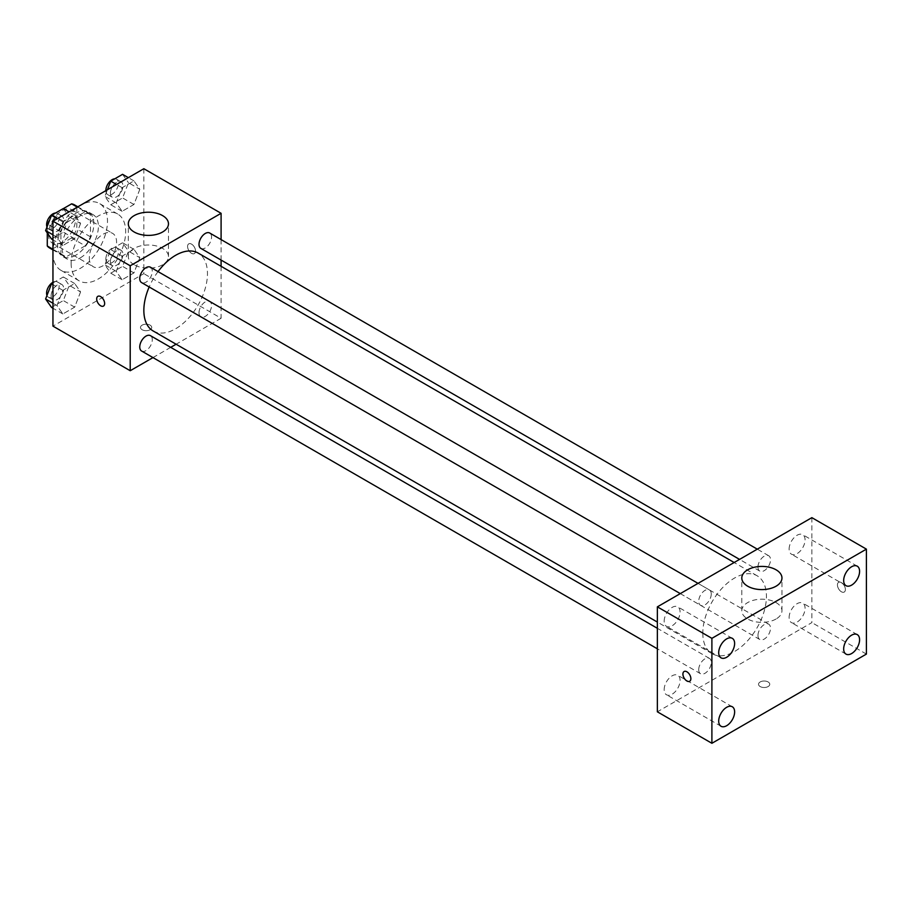 <?xml version="1.0" encoding="UTF-8"?>
<svg xmlns="http://www.w3.org/2000/svg" width="912" height="912" viewBox="0 0 912 912"><rect width="100%" height="100%" fill="white"/><g stroke="black" fill="none" stroke-linecap="round" stroke-linejoin="round"><path stroke-width="0.68" stroke-dasharray="4.56 3.42" d="M89.308 257.914A19.277 11.126 120 0 0 93.298 266.737A19.277 11.126 120 0 0 112.586 255.611A19.277 11.126 120 0 0 112.586 233.347A19.277 11.126 120 0 0 97.721 238.511A19.277 11.126 120 0 0 89.308 257.914M48.404 234.304A19.277 11.126 120 0 0 52.406 243.128A19.277 11.126 120 0 0 71.683 231.99A19.277 11.126 120 0 0 71.683 209.726A19.277 11.126 120 0 0 56.829 214.901A19.277 11.126 120 0 0 48.404 234.304M90.448 214.73L76.813 206.853L76.813 228.946A24.886 14.364 120 0 1 71.603 237.964L85.238 245.83A24.886 14.364 120 0 0 90.448 236.812L90.448 214.73A24.886 14.364 120 0 0 88.122 212.747A24.886 14.364 120 0 0 85.238 211.721L66.109 222.767L52.474 214.901L63.407 208.586M76.813 206.853A24.886 14.364 120 0 0 74.488 204.881M71.603 237.964L52.474 248.999A24.886 14.364 120 0 1 49.601 247.973M47.276 232.948L47.276 223.907A24.886 14.364 120 0 1 52.474 214.901M85.238 245.83L66.109 256.876L52.474 248.999M52.953 249.284L60.91 253.867L60.91 231.785L47.276 223.907M60.91 253.867A24.886 14.364 120 0 0 63.236 255.85A24.886 14.364 120 0 0 66.109 256.876M66.109 222.767A24.886 14.364 120 0 0 60.91 231.785M75.673 255.292A25.707 14.843 -60 0 1 62.825 256.557A25.707 14.843 -60 0 1 62.825 226.883A25.707 14.843 -60 0 1 88.532 212.04A25.707 14.843 -60 0 1 92.465 232.64A25.707 14.843 -60 0 1 75.673 255.292M80.222 257.914A25.707 14.843 120 0 0 97.014 235.262A25.707 14.843 120 0 0 93.07 214.662A25.707 14.843 120 0 0 73.268 221.548A25.707 14.843 120 0 0 62.039 247.414A25.707 14.843 120 0 0 67.363 259.19A25.707 14.843 120 0 0 80.222 257.914M85.238 211.721L77.292 207.127M90.448 236.812L76.813 228.946M52.953 252.67A38.555 22.264 120 0 0 60.944 270.317A38.555 22.264 120 0 0 99.499 248.053A38.555 22.264 120 0 0 99.499 203.524A38.555 22.264 120 0 0 69.779 213.864A38.555 22.264 120 0 0 52.953 252.67M71.136 263.158A38.555 22.264 120 0 0 79.116 280.816A38.555 22.264 120 0 0 117.682 258.552A38.555 22.264 120 0 0 117.682 214.024A38.555 22.264 120 0 0 87.962 224.352A38.555 22.264 120 0 0 71.136 263.158M139.832 257.708L133.927 272.927L122.128 279.745L116.223 271.343L122.128 256.124L133.927 249.307L139.832 257.708L133.927 272.927L122.128 279.745L116.223 271.343L122.128 256.124L133.927 249.307L139.832 257.708L128.467 251.153L122.573 266.361L110.762 273.178L104.857 264.776L110.762 249.569L122.573 242.752L128.467 251.153M139.832 189.286L133.927 204.493L122.128 211.31L116.223 202.909L122.128 187.701L133.927 180.884L139.832 189.286L133.927 204.493L122.128 211.31L116.223 202.909L122.128 187.701L133.927 180.884L139.832 189.286L128.467 182.719L122.573 197.938L110.762 204.755L104.857 196.354L107.434 189.73M143.845 168.709L143.845 273.657L52.953 326.131M80.575 291.92L74.67 307.139L62.86 313.956L56.966 305.554L62.86 290.335L74.67 283.518L80.575 291.92L74.67 307.139L62.86 313.956L56.966 305.554L62.86 290.335L74.67 283.518L80.575 291.92L69.209 285.365L63.316 300.572L51.505 307.39M80.575 223.497L74.67 238.705L62.86 245.522L56.966 237.131L62.86 221.912L74.67 215.095L80.575 223.497L74.67 238.705L62.86 245.522L56.966 237.131L62.86 221.912L74.67 215.095L80.575 223.497L69.209 216.931L63.316 232.15L51.505 238.967M221.092 266.315L221.092 318.254L143.845 273.657M221.092 318.254L176.107 344.234M170.704 347.347L152.965 357.595M142.135 329.734A5.62 3.249 0 0 0 148.268 330.44A5.62 3.249 0 0 0 151.734 327.442A5.62 3.249 0 0 0 146.114 324.193A5.62 3.249 0 0 0 140.494 327.442A5.62 3.249 0 0 0 142.135 329.734A5.62 3.249 0 0 0 148.268 330.44A5.62 3.249 0 0 0 151.734 327.431A5.62 3.249 0 0 0 146.114 324.193A5.62 3.249 0 0 0 140.494 327.431A5.62 3.249 0 0 0 142.135 329.734M153.159 330.976A44.984 25.969 120 0 0 198.143 305.007A44.984 25.969 120 0 0 198.143 253.057M158.038 271.605A44.984 25.969 120 0 0 149.169 286.972M221.092 239.594L221.092 260.068M200.845 248.383A8.869 5.119 120 0 0 209.714 243.265A8.869 5.119 120 0 0 209.714 233.016M199.01 312.748A8.869 5.119 120 0 0 200.845 316.806A8.869 5.119 120 0 0 209.714 311.687A8.869 5.119 120 0 0 209.714 301.45A8.869 5.119 120 0 0 202.886 303.821A8.869 5.119 120 0 0 199.01 312.748M141.588 351.017A8.869 5.119 120 0 0 150.457 345.899A8.869 5.119 120 0 0 150.457 335.662M150.457 267.227A8.869 5.119 -60 0 1 152.293 271.297A8.869 5.119 -60 0 1 148.428 280.212A8.869 5.119 -60 0 1 141.588 282.595M187.576 246.434A5.62 3.249 -120 0 0 190.038 252.088A5.62 3.249 -120 0 0 194.37 253.604A5.62 3.249 -120 0 0 194.37 247.106A5.62 3.249 -120 0 0 188.75 243.857A5.62 3.249 -120 0 0 187.576 246.434A5.62 3.249 -120 0 0 190.027 252.1A5.62 3.249 -120 0 0 194.37 253.604A5.62 3.249 -120 0 0 194.37 247.106A5.62 3.249 -120 0 0 188.738 243.857A5.62 3.249 -120 0 0 187.576 246.434M97.858 296.332L97.858 296.332A5.62 3.249 60 0 1 102.19 297.836A5.62 3.249 60 0 1 104.652 303.491A5.62 3.249 60 0 1 103.489 306.067L103.478 306.067M134.189 264.788A20.087 11.594 180 0 1 128.307 256.591A20.087 11.594 180 0 1 148.382 244.997A20.087 11.594 180 0 1 168.469 256.591A20.087 11.594 180 0 1 156.066 267.307A20.087 11.594 180 0 1 134.189 264.788M702.799 633.099A44.984 25.969 120 0 0 712.124 653.687A44.984 25.969 120 0 0 757.108 627.718A44.984 25.969 120 0 0 757.108 575.768A44.984 25.969 120 0 0 722.441 587.83A44.984 25.969 120 0 0 702.799 633.099M711.257 594.008A8.869 5.119 -60 0 1 707.381 602.935A8.869 5.119 -60 0 1 700.553 605.306A8.869 5.119 -60 0 1 700.553 595.069A8.869 5.119 -60 0 1 709.422 589.95A8.869 5.119 -60 0 1 711.257 594.008M757.975 635.459A8.869 5.119 120 0 0 759.81 639.517A8.869 5.119 120 0 0 768.679 634.399A8.869 5.119 120 0 0 768.679 624.161A8.869 5.119 120 0 0 761.839 626.533A8.869 5.119 120 0 0 757.975 635.459M698.717 669.67A8.869 5.119 120 0 0 700.553 673.729A8.869 5.119 120 0 0 709.422 668.61A8.869 5.119 120 0 0 709.422 658.373A8.869 5.119 120 0 0 702.582 660.744A8.869 5.119 120 0 0 698.717 669.67M757.975 567.036A8.869 5.119 120 0 0 759.81 571.094A8.869 5.119 120 0 0 768.679 565.976A8.869 5.119 120 0 0 768.679 555.727A8.869 5.119 120 0 0 761.839 558.11A8.869 5.119 120 0 0 757.975 567.036M811.862 517.651L811.862 622.6L657.358 711.805M789.131 617.47A11.263 6.498 -60 0 1 794.056 606.138A11.263 6.498 -60 0 1 802.731 603.117A11.263 6.498 -60 0 1 802.731 616.124A11.263 6.498 -60 0 1 791.468 622.622A11.263 6.498 -60 0 1 789.131 617.47M664.164 689.62A11.263 6.498 -60 0 1 669.077 678.289A11.263 6.498 -60 0 1 677.753 675.268A11.263 6.498 -60 0 1 677.753 688.275A11.263 6.498 -60 0 1 666.501 694.773A11.263 6.498 -60 0 1 664.164 689.62M664.164 621.197A11.263 6.498 -60 0 1 669.077 609.866A11.263 6.498 -60 0 1 677.753 606.845A11.263 6.498 -60 0 1 677.753 619.841A11.263 6.498 -60 0 1 666.501 626.35A11.263 6.498 -60 0 1 664.164 621.197M789.131 549.035A11.263 6.498 -60 0 1 794.056 537.704A11.263 6.498 -60 0 1 802.731 534.694A11.263 6.498 -60 0 1 802.731 547.69A11.263 6.498 -60 0 1 791.468 554.2A11.263 6.498 -60 0 1 789.131 549.035M866.4 654.086L811.862 622.6M837.433 584.888A5.62 3.249 -120 0 0 839.884 590.543A5.62 3.249 -120 0 0 844.216 592.059A5.62 3.249 -120 0 0 844.216 585.561A5.62 3.249 -120 0 0 838.595 582.312A5.62 3.249 -120 0 0 837.433 584.888A5.62 3.249 -120 0 0 839.884 590.554A5.62 3.249 -120 0 0 844.216 592.059A5.62 3.249 -120 0 0 844.216 585.561A5.62 3.249 -120 0 0 838.595 582.312A5.62 3.249 -120 0 0 837.421 584.888M768.132 686.554A5.62 3.249 0 0 0 769.774 684.262A5.62 3.249 0 0 0 764.153 681.013A5.62 3.249 0 0 0 758.533 684.262A5.62 3.249 0 0 0 761.999 687.26A5.62 3.249 0 0 0 768.132 686.554A5.62 3.249 0 0 0 769.774 684.262A5.62 3.249 0 0 0 764.153 681.013A5.62 3.249 0 0 0 758.533 684.262A5.62 3.249 0 0 0 761.999 687.26A5.62 3.249 0 0 0 768.132 686.554M776.078 618.986A20.087 11.594 180 0 1 754.19 621.494A20.087 11.594 180 0 1 741.798 610.789A20.087 11.594 180 0 1 761.873 599.195A20.087 11.594 180 0 1 781.96 610.789A20.087 11.594 180 0 1 776.078 618.986M684.08 671.517L684.091 671.517A5.62 3.249 60 0 1 688.423 673.022A5.62 3.249 60 0 1 690.874 678.688A5.62 3.249 60 0 1 689.711 681.253L689.711 681.264M63.316 208.54L69.209 216.931M51.14 227.373A8.869 5.119 120 0 0 52.976 231.431A8.869 5.119 120 0 0 61.845 226.313A8.869 5.119 120 0 0 61.845 216.076A8.869 5.119 120 0 0 55.005 218.447A8.869 5.119 120 0 0 51.14 227.373M74.67 238.705L63.316 232.15M62.86 245.522L52.953 239.799M56.966 237.131L52.953 234.817M62.86 221.912L57.274 218.686M74.67 215.095L69.084 211.869M46.979 227.02A8.869 5.119 120 0 0 48.427 228.809A8.869 5.119 120 0 0 57.296 223.691A8.869 5.119 120 0 0 57.296 213.442A8.869 5.119 120 0 0 55.518 213.032M122.573 174.329L128.467 182.719M110.398 193.162A8.869 5.119 120 0 0 112.233 197.22A8.869 5.119 120 0 0 121.102 192.101A8.869 5.119 120 0 0 121.102 181.853A8.869 5.119 120 0 0 114.262 184.235A8.869 5.119 120 0 0 110.398 193.162M133.927 204.493L122.573 197.938M122.128 211.31L110.762 204.755M116.223 202.909L104.857 196.354M122.128 187.701L116.531 184.475M133.927 180.884L128.341 177.658M105.849 190.642A8.869 5.119 120 0 0 107.684 194.598A8.869 5.119 120 0 0 116.554 189.479A8.869 5.119 120 0 0 116.554 179.231A8.869 5.119 120 0 0 114.775 178.82M52.953 282.937L63.316 276.963L69.209 285.365M51.14 295.796A8.869 5.119 120 0 0 52.976 299.854A8.869 5.119 120 0 0 61.845 294.736A8.869 5.119 120 0 0 61.845 284.498A8.869 5.119 120 0 0 55.005 286.87A8.869 5.119 120 0 0 51.14 295.796M74.67 307.139L63.316 300.572M62.86 313.956L52.953 308.233M56.966 305.554L52.953 303.24M62.86 290.335L52.953 284.612M74.67 283.518L63.316 276.963M46.979 295.454A8.869 5.119 120 0 0 48.427 297.232A8.869 5.119 120 0 0 57.296 292.114A8.869 5.119 120 0 0 57.296 281.876A8.869 5.119 120 0 0 52.953 282.264M110.398 261.584A8.869 5.119 120 0 0 112.233 265.643A8.869 5.119 120 0 0 121.102 260.524A8.869 5.119 120 0 0 121.102 250.287A8.869 5.119 120 0 0 114.262 252.658A8.869 5.119 120 0 0 110.398 261.584M133.927 272.927L122.573 266.361M122.128 279.745L110.762 273.178M116.223 271.343L104.857 264.776M122.128 256.124L110.762 249.569M133.927 249.307L122.573 242.752M105.849 258.962A8.869 5.119 120 0 0 107.684 263.021A8.869 5.119 120 0 0 116.554 257.902A8.869 5.119 120 0 0 116.554 247.665A8.869 5.119 120 0 0 109.725 250.036A8.869 5.119 120 0 0 105.849 258.962M52.406 243.128L93.298 266.737M71.683 209.726L112.586 233.347M93.07 214.662L88.532 212.04M67.363 259.19L62.825 256.557M88.122 212.747L77.839 206.807M63.236 255.85L52.953 249.911M117.682 214.024L99.499 203.524M79.116 280.816L60.944 270.317M168.469 256.591L168.469 223.805M128.307 256.591L128.307 223.805M757.108 575.768L734.16 562.522M712.124 653.687L657.358 622.075M680.295 593.621L700.553 605.306M698.033 583.372L709.422 589.95M768.679 624.161L209.714 301.45M759.81 639.517L200.845 316.806M709.422 658.373L657.358 628.311M700.553 673.729L657.358 648.797M768.679 555.727L757.291 549.161M759.81 571.094L739.564 559.398M857.257 634.604L802.731 603.117M846.005 654.109L791.468 622.622M732.29 706.754L677.753 675.268M721.027 726.26L666.501 694.773M732.29 638.332L677.753 606.845M721.027 657.826L666.501 626.35M857.257 566.181L802.731 534.694M846.005 585.675L791.468 554.2M781.96 610.789L781.96 578.003M741.798 610.789L741.798 578.003M61.845 216.076L57.296 213.442M52.976 231.431L48.427 228.809M121.102 181.853L116.554 179.231M112.233 197.22L107.684 194.598M61.845 284.498L57.296 281.876M52.976 299.854L48.427 297.232M121.102 250.287L116.554 247.665M112.233 265.643L107.684 263.021"/><path stroke-width="1.37" d="M63.407 208.586L71.603 203.855A24.886 14.364 120 0 1 74.488 204.881L77.839 206.807M52.953 249.284L47.276 246.001A24.886 14.364 120 0 0 49.601 247.973L52.953 249.911M47.276 246.001L47.276 232.948M77.292 207.127L71.603 203.855M152.965 357.595L130.211 370.728L52.953 326.131L52.953 221.183L143.845 168.709L221.092 213.305L221.092 239.594M176.107 344.234L170.704 347.347M149.169 286.972A44.984 25.969 120 0 0 143.845 310.388A44.984 25.969 120 0 0 153.159 330.976L657.358 622.075M734.16 562.522L198.143 253.057A44.984 25.969 120 0 0 158.038 271.605M221.092 260.068L221.092 266.315M130.211 370.728L130.211 265.78L221.092 213.305M757.291 549.161L209.714 233.016A8.869 5.119 120 0 0 202.886 235.399A8.869 5.119 120 0 0 199.01 244.325A8.869 5.119 120 0 0 200.845 248.383L739.564 559.398M657.358 628.311L150.457 335.662A8.869 5.119 120 0 0 143.617 338.033A8.869 5.119 120 0 0 139.753 346.959A8.869 5.119 120 0 0 141.588 351.017L657.358 648.797M680.295 593.621L141.588 282.595A8.869 5.119 -60 0 1 141.588 272.357A8.869 5.119 -60 0 1 150.457 267.227L698.033 583.372M130.211 265.78L52.953 221.183M134.189 232.001A20.087 11.594 180 0 1 128.307 223.805A20.087 11.594 180 0 1 148.382 212.211A20.087 11.594 180 0 1 168.469 223.805A20.087 11.594 180 0 1 156.066 234.521A20.087 11.594 180 0 1 134.189 232.001M104.641 303.502A5.62 3.249 60 0 1 103.478 306.067A5.62 3.249 60 0 1 97.858 302.83A5.62 3.249 60 0 1 97.858 296.332A5.62 3.249 60 0 1 102.19 297.836A5.62 3.249 60 0 1 104.641 303.502M103.489 306.067A5.62 3.249 60 0 1 97.858 302.83A5.62 3.249 60 0 1 97.858 296.332M657.358 711.805L657.358 606.856L811.862 517.651L866.4 549.138L866.4 654.086L711.896 743.291L657.358 711.805M711.896 743.291L711.896 638.343L657.358 606.856M690.874 678.688A5.62 3.249 60 0 1 689.711 681.264A5.62 3.249 60 0 1 684.08 678.015A5.62 3.249 60 0 1 684.08 671.517A5.62 3.249 60 0 1 688.423 673.022A5.62 3.249 60 0 1 690.874 678.688M711.896 638.343L866.4 549.138M776.078 586.199A20.087 11.594 180 0 1 754.19 588.707A20.087 11.594 180 0 1 741.798 578.003A20.087 11.594 180 0 1 761.873 566.409A20.087 11.594 180 0 1 781.96 578.003A20.087 11.594 180 0 1 776.078 586.199M851.626 566.74A11.263 6.498 120 0 0 843.668 580.522A11.263 6.498 120 0 0 846.005 585.675A11.263 6.498 120 0 0 857.257 579.177A11.263 6.498 120 0 0 857.257 566.181A11.263 6.498 120 0 0 851.626 566.74M726.659 638.89A11.263 6.498 120 0 0 718.702 652.673A11.263 6.498 120 0 0 721.027 657.826A11.263 6.498 120 0 0 732.29 651.328A11.263 6.498 120 0 0 732.29 638.332A11.263 6.498 120 0 0 726.659 638.89M726.659 707.313A11.263 6.498 120 0 0 718.702 721.107A11.263 6.498 120 0 0 721.027 726.26A11.263 6.498 120 0 0 732.29 719.762A11.263 6.498 120 0 0 732.29 706.754A11.263 6.498 120 0 0 726.659 707.313M851.626 635.162A11.263 6.498 120 0 0 843.668 648.956A11.263 6.498 120 0 0 846.005 654.109A11.263 6.498 120 0 0 857.257 647.6A11.263 6.498 120 0 0 857.257 634.604A11.263 6.498 120 0 0 851.626 635.162M689.711 681.253A5.62 3.249 60 0 1 684.091 678.015A5.62 3.249 60 0 1 684.091 671.517M52.953 239.799L51.505 238.967L45.6 230.565L51.505 215.357L63.316 208.54L69.084 211.869M52.953 234.817L45.6 230.565M57.274 218.686L51.505 215.357M55.518 213.032A8.869 5.119 120 0 0 46.592 224.751A8.869 5.119 120 0 0 46.979 227.02M107.434 189.73L110.762 181.135L122.573 174.329L128.341 177.658M116.531 184.475L110.762 181.135M114.775 178.82A8.869 5.119 120 0 0 105.849 190.54A8.869 5.119 120 0 0 105.849 190.642M52.953 308.233L51.505 307.39L45.6 298.999L51.505 283.78L52.953 282.937M52.953 303.24L45.6 298.999M52.953 284.612L51.505 283.78M52.953 282.264A8.869 5.119 120 0 0 46.592 293.174A8.869 5.119 120 0 0 46.979 295.454"/></g></svg>
